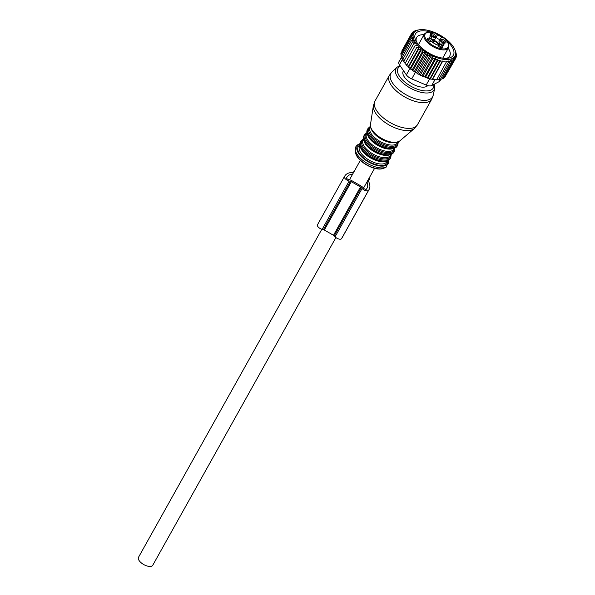 <?xml version="1.0" encoding="UTF-8"?>
<svg xmlns="http://www.w3.org/2000/svg" width="595" height="595" viewBox="0 0 595 595"><rect width="100%" height="100%" fill="white"/><g stroke="black" fill="none" stroke-linecap="round" stroke-linejoin="round"><path stroke-width="0.89" d="M335.907 237.539L152.759 565.25A8.159 3.793 -150.8 0 1 143.559 564.454A8.159 3.793 -150.8 0 1 138.509 557.284L321.843 229.239M369.436 177.548A5.556 2.581 29.2 0 1 369.547 179.259A5.556 2.581 29.2 0 1 369.51 179.326L368.662 180.62A3.473 1.614 29.2 0 0 368.64 180.664A3.473 1.614 29.2 0 0 368.707 181.72A25.176 11.707 29.2 0 1 369.175 189.344A25.176 11.707 29.2 0 1 368.989 189.656L341.545 238.647A4.165 1.934 29.2 0 1 338.733 238.989A4.165 1.934 29.2 0 1 335.089 236.795L334.234 235.873A1.733 0.811 29.2 0 0 333.49 235.293L324.32 229.997A1.733 0.811 29.2 0 0 323.435 229.633L322.178 229.328A4.165 1.934 29.2 0 1 318.496 227.305A4.165 1.934 29.2 0 1 317.47 224.798A4.165 1.934 29.2 0 1 317.499 224.746L344.446 176.537M341.984 237.97A25.176 11.707 29.2 0 0 342.177 237.658L369.175 189.344M354.776 170.319A5.556 2.581 29.2 0 0 354.479 170.639L353.638 171.933A3.473 1.614 29.2 0 1 352.582 172.394A25.176 11.707 29.2 0 0 344.944 175.756L344.505 176.432A4.165 1.934 29.2 0 0 344.475 176.484A4.165 1.934 29.2 0 0 345.494 178.991A4.165 1.934 29.2 0 0 349.176 181.014L350.44 181.319L323.435 229.633M368.989 189.656L368.543 190.333A4.165 1.934 29.2 0 1 365.732 190.675A4.165 1.934 29.2 0 1 362.095 188.481L361.232 187.566A1.733 0.811 29.2 0 0 360.488 186.986L351.325 181.683A1.733 0.811 29.2 0 0 350.44 181.319M352.694 174.045A22.744 10.576 29.2 0 0 347.049 176.975L346.61 177.652A1.733 0.811 29.2 0 0 346.595 177.674A1.733 0.811 29.2 0 0 347.019 178.716A1.733 0.811 29.2 0 0 348.558 179.556L349.815 179.861A4.165 1.934 29.2 0 1 351.942 180.731L361.106 186.034A4.165 1.934 29.2 0 1 362.898 187.425L363.753 188.347A1.733 0.811 29.2 0 0 365.271 189.262A1.733 0.811 29.2 0 0 366.438 189.121L366.884 188.444A22.744 10.576 29.2 0 0 367.055 188.154A22.744 10.576 29.2 0 0 366.951 181.996M427.723 85.591A14.235 6.619 -150.8 0 1 415.645 85.472A14.235 6.619 -150.8 0 1 403.217 71.192L403.499 70.679M429.739 78.681L426.176 85.048L411.718 78.912A6.947 3.228 29.2 0 1 406.37 74.858L399.431 64.751L402.57 59.143M401.573 57.068L398.866 61.902A6.947 3.228 29.2 0 0 399.431 64.751M440.59 79.15L439.207 81.619A6.947 3.228 29.2 0 0 439.921 80.95L440.925 79.15M439.207 81.619L431.68 85.583L434.952 79.73M426.176 85.048A6.947 3.228 29.2 0 0 431.68 85.583M438.151 79.514L440.293 79.574L450.266 61.724L448.496 60.995L448.504 61.954L438.53 79.812L436.403 79.693M446.607 62.014L442.479 61.605L442.479 61.032L432.282 79.284L436.633 79.864L446.607 61.441L448.504 61.954M432.282 79.284L430.252 78.994L440.233 61.144L442.479 61.032M440.233 61.144L440.226 60.177L429.873 78.696L430.252 78.994M429.873 78.696L427.887 78.354L437.868 60.504L440.226 60.177M437.868 60.504L437.846 59.128L427.344 77.923L427.887 78.354M427.344 77.923L425.395 77.521L435.376 59.664L437.846 59.128M435.376 59.664L435.324 57.931L424.696 76.941L425.395 77.521M424.696 76.941L422.844 76.502L432.825 58.645L435.324 57.931M432.825 58.645L432.721 56.584L421.989 75.773L422.844 76.502M421.989 75.773L420.263 75.305L430.245 57.455L432.721 56.584M430.245 57.455L430.059 55.112L419.274 74.42L420.263 75.305M419.274 74.42L417.69 73.936L427.664 56.086L430.059 55.112M427.664 56.086L427.485 53.632L416.679 72.954L417.69 73.936M416.679 72.954L415.191 72.434L425.165 54.584L427.485 53.632M425.165 54.584L425.18 52.167L414.38 71.489L415.191 72.434M414.38 71.489L412.804 70.82L422.785 52.97L425.18 52.167M422.785 52.97L423 50.597L412.201 69.92L412.804 70.82M412.201 69.92L410.565 69.109L420.546 51.259L423 50.597M420.546 51.259L420.97 48.954L410.171 68.276L410.565 69.109M410.171 68.276L408.497 67.332L418.478 49.482L420.97 48.954M418.478 49.482L419.118 47.25L408.319 66.581L408.497 67.332M408.319 66.581L406.63 65.502L416.612 47.652L419.118 47.25M416.612 47.652L406.63 65.502M406.668 64.848L404.994 63.658L414.968 45.8L417.467 45.518M414.968 45.8L404.994 63.658M405.24 63.1L403.603 61.806L413.577 43.956L416.039 43.777M404.05 61.374L402.473 59.983L412.454 42.133L414.856 42.052L413.577 43.956M403.12 59.678L401.625 58.213L411.606 40.363L413.927 40.356L412.454 42.133M402.465 58.05L401.075 56.518L411.056 38.66L413.265 38.72L411.606 40.363M401.499 55.759L400.822 54.919L410.795 37.061L412.885 37.165L411.056 38.66M401.298 54.056L400.866 53.431L410.847 35.581L412.789 35.715L410.795 37.061M401.424 52.434L411.197 34.227L412.975 34.376L410.847 35.581M401.878 50.91L411.844 33.037L413.443 33.186L411.197 34.227M442.249 78.547L443.335 78.518L453.316 60.66L451.836 59.552L451.888 61.292L441.914 79.142L440.531 79.15M445.082 76.703L455.443 58.816L455.138 56.354L456.09 57.626L455.443 58.793M443.773 77.729L444.532 77.692L454.506 59.842L454.327 57.499L455.443 58.816M432.505 79.462L442.479 61.605M412.328 32.837L412.781 32.018L414.246 32.063L411.844 33.037M413.704 31.684L412.781 32.018M415.265 30.806L413.979 31.193M450.266 61.724L450.244 60.355L451.888 61.292M419.661 29.75A23.614 10.978 -150.8 0 1 454.751 49.363A23.614 10.978 -150.8 0 1 452.319 58.518A23.614 10.978 -150.8 0 1 422.881 50.099A23.614 10.978 -150.8 0 1 416.478 30.65A23.614 10.978 -150.8 0 1 419.661 29.75L416.983 30.204M454.855 49.608L455.629 51.594M456.075 53.491L455.688 51.497M456.201 55.32L456.491 54.792L455.703 52.367L456.239 53.193M455.993 57.09L456.447 56.28L455.8 53.825L456.491 54.792M456.09 57.626L455.614 55.157L456.447 56.28M453.316 60.66L453.212 58.6L454.506 59.842M417.021 30.137L415.399 30.568M430.839 32.108A21.74 10.108 29.2 0 0 415.652 40.192A21.74 10.108 29.2 0 0 434.395 55.789A21.74 10.108 29.2 0 0 447.961 58.243A21.74 10.108 29.2 0 0 446.882 41.077M441.906 37.321A21.74 10.108 29.2 0 0 437.399 34.748M446.362 58.377A18.958 8.813 29.2 0 0 449.746 55.982A18.958 8.813 29.2 0 0 448.251 48.277M423.997 34.718A18.958 8.813 29.2 0 0 416.641 37.485A18.958 8.813 29.2 0 0 416.381 41.62M436.328 37.002A2.603 1.212 29.2 0 0 436.343 37.061A2.603 1.212 29.2 0 0 440.159 39.411L439.088 41.338A3.823 1.778 29.2 0 0 439.058 41.382A3.823 1.778 29.2 0 0 440.456 44.082M441.773 37.53L442.747 37.225A13.194 6.136 -150.8 0 1 448.548 45.443A13.194 6.136 -150.8 0 1 436.641 47.362A13.194 6.136 -150.8 0 1 424.741 35.67A13.194 6.136 -150.8 0 1 437.035 33.922L437.556 34.465L437.221 34.986A2.603 1.212 29.2 0 0 437.206 35.016L437.221 34.986A0.692 0.617 -146.9 0 0 436.923 34.101L437.556 34.465L437.199 35.112M431.71 39.047A3.823 1.778 29.2 0 0 435.071 39.017L435.957 37.663A10.42 4.842 29.2 0 0 436.038 37.53A10.42 4.842 29.2 0 0 436.105 37.396M432.952 42.022A3.005 1.398 29.2 0 0 433.911 43.16M435.54 44.134A3.005 1.398 29.2 0 0 436.864 44.469M438.232 43.606A3.005 1.398 29.2 0 0 436.128 41.308A3.005 1.398 29.2 0 0 433.145 40.854M441.542 37.775L441.193 37.827A10.42 4.842 29.2 0 0 441.096 37.968L440.211 39.322A3.823 1.778 -150.8 0 0 440.181 39.374L439.058 41.382M437.139 35.224L437.169 35.499A10.42 4.842 29.2 0 0 437.169 35.499A3.302 1.532 -150.8 0 1 436.923 34.101M430.869 38.467L431.925 36.585A3.823 1.778 -150.8 0 0 436.202 37.002L437.08 35.648A10.42 4.842 29.2 0 0 437.161 35.514L436.038 37.53M443.944 44.023L444.153 43.658L442.546 42.728A3.823 1.778 -150.8 0 1 440.181 39.374M444.153 43.658L444.242 44.008A2.782 1.294 -150.8 0 0 443.238 44.417A2.782 1.294 -150.8 0 0 443.349 45.376L441.371 44.536A3.823 1.778 -150.8 0 0 437.094 44.119L436.618 44.841L436.061 44.662A2.782 1.294 -150.8 0 0 433.026 42.907L432.602 42.528M431.925 36.585L429.94 35.745A2.782 1.294 -150.8 0 1 430.059 36.704A2.782 1.294 -150.8 0 1 429.047 37.113L430.743 38.392A3.823 1.778 -150.8 0 1 433.108 41.747A3.823 1.778 -150.8 0 1 433.078 41.799L432.61 42.52M440.397 47.466A2.789 1.294 -150.8 0 1 437.89 45.079A2.789 1.294 -150.8 0 1 440.397 44.595A2.789 1.294 -150.8 0 1 442.598 46.239A2.789 1.294 -150.8 0 1 442.524 47.667A2.789 1.294 -150.8 0 1 440.397 47.466M427.262 38.854A2.789 1.294 -150.8 0 1 429.776 38.452A2.789 1.294 -150.8 0 1 432.282 40.914A2.789 1.294 -150.8 0 1 431.896 41.524A2.789 1.294 -150.8 0 1 429.144 41.018A2.789 1.294 -150.8 0 1 427.262 38.935A2.789 1.294 -150.8 0 1 427.262 38.854M432.892 33.655A2.789 1.294 -150.8 0 1 435.094 35.298A2.789 1.294 -150.8 0 1 435.019 36.726A2.789 1.294 -150.8 0 1 432.892 36.526A2.789 1.294 -150.8 0 1 430.386 34.138A2.789 1.294 -150.8 0 1 432.892 33.655M446.027 42.267A2.789 1.294 -150.8 0 1 445.64 42.877A2.789 1.294 -150.8 0 1 442.888 42.364A2.789 1.294 -150.8 0 1 441.007 40.282A2.789 1.294 -150.8 0 1 441.007 40.207A2.789 1.294 -150.8 0 1 443.52 39.798A2.789 1.294 -150.8 0 1 446.027 42.267M437.585 43.733A2.648 1.227 29.2 0 0 435.637 41.873A2.648 1.227 29.2 0 0 433.197 41.516M438.188 45.8A2.083 0.967 -150.8 0 1 439.876 45.897A2.083 0.967 -150.8 0 1 441.75 47.793M427.56 39.657A2.083 0.967 -150.8 0 1 429.672 39.954A2.083 0.967 -150.8 0 1 431.13 41.598A2.083 0.967 -150.8 0 1 431.122 41.65M430.683 34.867A2.083 0.967 -150.8 0 1 432.372 34.956A2.083 0.967 -150.8 0 1 434.246 36.86M441.304 41.01A2.083 0.967 -150.8 0 1 443.416 41.308A2.083 0.967 -150.8 0 1 444.874 42.944A2.083 0.967 -150.8 0 1 444.867 43.004M355.52 152.104C355.81 160.159 372.708 170.646 381.685 168.868L384.154 168.102A17.21 8.003 -150.8 0 1 381.99 168.764A17.21 8.003 -150.8 0 1 365.464 163.989A17.21 8.003 -150.8 0 1 355.52 152.104L355.304 149.747A18.616 8.65 29.2 0 0 366.059 162.599A18.616 8.65 29.2 0 0 383.939 167.768A18.616 8.65 29.2 0 0 386.274 167.054L388.944 160.01M368.543 190.333L341.545 238.647M362.095 188.481L335.089 236.795M361.232 187.566L334.234 235.873M360.488 186.986L333.49 235.293M351.325 181.683L324.32 229.997M349.176 181.014L322.178 229.328M347.049 176.975L346.543 177.875M388.595 160.263A17.709 8.233 -150.8 0 1 384.035 165.99A17.709 8.233 -150.8 0 1 362.333 157.556A17.709 8.233 -150.8 0 1 359.871 144.213M387.762 160.717A16.667 7.75 -150.8 0 1 383.373 165.343A16.667 7.75 -150.8 0 1 363.441 157.831A16.667 7.75 -150.8 0 1 359.916 145.158M387.286 160.918L386.832 161.721A15.626 7.266 -150.8 0 1 383.158 163.885A15.626 7.266 -150.8 0 1 366.193 158.21A15.626 7.266 -150.8 0 1 359.551 146.474L359.997 145.663M385.508 161.357A15.626 7.266 -150.8 0 1 384.43 161.602A15.626 7.266 -150.8 0 1 370.149 157.705A15.626 7.266 -150.8 0 1 360.555 147.411M385.3 161.275A16.325 7.586 -150.8 0 1 369.763 156.835A16.325 7.586 -150.8 0 1 360.213 145.649M386.17 160.955A17.017 7.914 -150.8 0 1 367.695 154.782A17.017 7.914 -150.8 0 1 360.458 141.997C355.922 149.613 375.765 163.476 385.664 161.327C388.156 160.754 389.658 159.847 390.171 158.597A17.017 7.914 -150.8 0 1 386.17 160.955M390.171 158.597L390.722 157.608A17.017 7.914 -150.8 0 1 386.72 159.966A17.017 7.914 -150.8 0 1 368.245 153.793A17.017 7.914 -150.8 0 1 361.016 141.008L360.458 141.997M391.012 154.529A16.325 7.586 -150.8 0 1 386.698 158.768A16.325 7.586 -150.8 0 1 367.375 151.584A16.325 7.586 -150.8 0 1 363.486 139.141M390.811 154.611L390.357 155.414A15.626 7.266 -150.8 0 1 386.683 157.571A15.626 7.266 -150.8 0 1 369.718 151.904A15.626 7.266 -150.8 0 1 363.076 140.167L363.523 139.356M389.033 155.042A15.626 7.266 -150.8 0 1 387.955 155.295A15.626 7.266 -150.8 0 1 373.675 151.398A15.626 7.266 -150.8 0 1 364.08 141.104M388.825 154.968A16.325 7.586 -150.8 0 1 373.288 150.528A16.325 7.586 -150.8 0 1 363.738 139.342M389.688 154.648A17.017 7.914 -150.8 0 1 371.221 148.475A17.017 7.914 -150.8 0 1 363.984 135.69C359.447 143.306 379.29 157.169 389.19 155.02C391.681 154.447 393.183 153.54 393.697 152.29A17.017 7.914 -150.8 0 1 389.688 154.648M393.697 152.29L394.247 151.301A17.017 7.914 -150.8 0 1 390.246 153.659A17.017 7.914 -150.8 0 1 371.771 147.478A17.017 7.914 -150.8 0 1 364.542 134.701L363.984 135.69M394.537 148.222A16.325 7.586 -150.8 0 1 390.223 152.461A16.325 7.586 -150.8 0 1 370.901 145.277A16.325 7.586 -150.8 0 1 367.011 132.834M394.336 148.304L393.883 149.107A15.626 7.266 -150.8 0 1 390.208 151.264A15.626 7.266 -150.8 0 1 373.243 145.596A15.626 7.266 -150.8 0 1 366.602 133.86L367.048 133.049M392.559 148.735A15.626 7.266 -150.8 0 1 391.48 148.988A15.626 7.266 -150.8 0 1 377.2 145.091A15.626 7.266 -150.8 0 1 367.606 134.797M392.35 148.661A16.325 7.586 -150.8 0 1 376.813 144.221A16.325 7.586 -150.8 0 1 367.264 133.035M393.213 148.334A17.017 7.914 -150.8 0 1 374.746 142.16A17.017 7.914 -150.8 0 1 367.509 129.383C362.972 136.999 382.816 150.862 392.715 148.713C395.206 148.14 396.709 147.233 397.222 145.983A17.017 7.914 -150.8 0 1 393.213 148.334M397.222 145.983L397.772 144.994A17.017 7.914 -150.8 0 1 393.771 147.344A17.017 7.914 -150.8 0 1 375.296 141.171A17.017 7.914 -150.8 0 1 368.067 128.394L367.509 129.383M398.062 141.952A16.325 7.586 -150.8 0 1 393.749 146.154A16.325 7.586 -150.8 0 1 374.456 138.992A16.325 7.586 -150.8 0 1 370.507 126.549M397.839 142.034L397.408 142.8A15.626 7.266 -150.8 0 1 393.734 144.957A15.626 7.266 -150.8 0 1 376.769 139.29A15.626 7.266 -150.8 0 1 370.127 127.546L370.551 126.787M395.935 142.473A15.626 7.266 -150.8 0 1 395.006 142.681A15.626 7.266 -150.8 0 1 380.837 138.851A15.626 7.266 -150.8 0 1 371.176 128.639M395.898 142.361A16.348 7.601 -150.8 0 1 371.243 128.498M370.462 124.608C368.595 132.135 386.929 144.406 396.285 142.421L399.736 140.97A17.017 7.914 -150.8 0 1 396.612 142.264A17.017 7.914 -150.8 0 1 379.305 136.917A17.017 7.914 -150.8 0 1 370.462 124.608L373.385 105.679A23.8 11.06 29.2 0 0 385.746 122.897A23.8 11.06 29.2 0 0 409.955 130.379A23.8 11.06 29.2 0 0 414.328 128.565L417.385 124.846A24.313 11.298 -150.8 0 1 411.666 128.208A24.313 11.298 -150.8 0 1 385.277 119.387A24.313 11.298 -150.8 0 1 374.947 101.128L373.385 105.679M433.182 95.371A23.956 11.134 -150.8 0 1 426.987 100.168A23.956 11.134 -150.8 0 1 399.691 90.485A23.956 11.134 -150.8 0 1 391.778 72.226L396.895 67.324A21.866 10.16 -150.8 0 0 404.109 83.984A21.866 10.16 -150.8 0 0 429.032 92.82A21.866 10.16 -150.8 0 0 434.685 88.447L433.182 95.371L431.769 99.112A24.313 11.298 -150.8 0 1 426.05 102.474A24.313 11.298 -150.8 0 1 399.662 93.653A24.313 11.298 -150.8 0 1 389.331 75.386L374.947 101.128M433.755 84.49A20.185 9.386 -150.8 0 1 428.519 90.775A20.185 9.386 -150.8 0 1 404.154 81.493A20.185 9.386 -150.8 0 1 400.42 66.186M406.37 74.858L410.074 68.224M411.718 78.912L415.31 72.478M448.875 46.239A13.893 6.456 -150.8 0 1 448.474 47.875A13.893 6.456 -150.8 0 1 434.759 47.548A13.893 6.456 -150.8 0 1 423.819 35.953A13.893 6.456 -150.8 0 1 424.22 34.317L418.478 44.595M442.747 37.225L442.635 37.403A0.692 0.617 -146.9 0 0 441.75 37.559L441.386 37.678M442.635 37.403A3.302 1.532 -150.8 0 1 441.193 37.827M435.957 37.663L437.08 35.648M436.202 37.002L435.071 39.017M430.319 35.655L430.088 36.072M442.546 42.728L441.497 44.61M374.597 168.318L363.53 188.109M360.347 160.352L349.488 179.787M344.475 176.484L317.47 224.798M384.154 168.102L386.274 167.054M355.304 149.747L355.922 146.556L357.283 145.002L359.901 143.782M361.016 141.008L363.448 138.873M390.722 157.608L391.265 154.425M364.542 134.701L366.966 132.566M394.247 151.301L394.79 148.118M368.067 128.394L370.462 126.274M397.772 144.994L398.323 141.841M399.736 140.97L414.328 128.565M431.769 99.112L417.385 124.846M389.331 75.386L391.778 72.226M396.895 67.324L399.981 65.547M434.685 88.447L434.38 84.163M454.751 49.363L455.16 50.277M442.531 36.957C447.819 41.04 449.798 44.677 448.474 47.875L442.732 58.146M442.085 37.046L441.75 37.559M424.22 34.317C426.399 31.394 430.795 31.282 437.392 33.989M429.508 37.678L430.059 36.704M442.732 45.324L443.238 44.417"/></g></svg>
